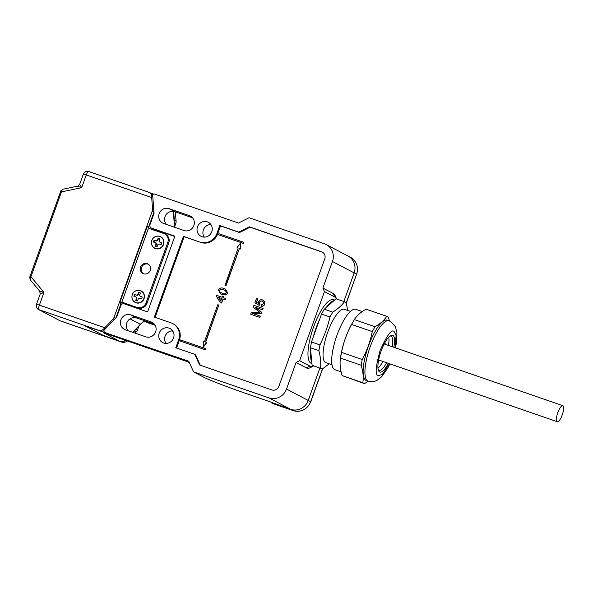 <?xml version="1.0" encoding="UTF-8"?>
<svg xmlns="http://www.w3.org/2000/svg" width="593" height="593" viewBox="0 0 593 593"><rect width="100%" height="100%" fill="white"/><g stroke="black" fill="none" stroke-linecap="round" stroke-linejoin="round"><path stroke-width="0.89" d="M151.689 197.551L151.638 196.505C151.43 194.104 150.615 192.732 149.184 192.399L88.794 171.533A4.24 1.23 109.1 0 0 88.742 171.51A4.24 1.23 109.1 0 0 86.259 174.942L83.376 174.083L79.662 184.379L81.678 187.662L86.259 174.942L151.689 197.551L152.557 208.825A5.656 5.404 117.7 0 1 152.223 211.234L113.997 317.418A5.656 5.404 117.7 0 1 112.714 319.494L104.82 327.744L39.383 305.136L43.964 292.416L40.205 293.987L36.499 304.283L39.383 305.136A4.24 1.23 109.1 0 0 39.049 309.702L99.439 330.568C100.825 331.027 102.381 330.353 104.109 328.537L104.82 327.744M30.028 276.457L30.94 276.701L30.236 277.991L30.406 279.985L39.724 291.222L43.964 292.416L30.94 276.701L61.472 191.895L60.56 191.65M152.223 211.234L153.958 212.146L148.613 226.971L147.294 226.274L148.458 228.238L121.869 302.104L138.162 307.908A7.064 6.753 -62.3 0 0 146.938 303.475L168.753 242.893A7.064 6.753 -62.3 0 0 165.647 234.428A1.416 1.349 -62.3 0 0 164.758 233.034L165.106 233.212M147.294 226.274L119.742 302.801L121.068 303.497L115.909 317.826M152.712 195.23A5.656 5.404 -62.3 0 0 150.526 193.036L149.184 192.399M77.461 186.254L81.678 187.662L61.472 191.895L61.739 190.494L62.932 189.241L77.609 186.172L79.662 184.379M29.806 277.25A1.416 0.549 11.7 0 0 29.694 277.405L29.694 277.405A1.416 0.549 11.7 0 0 30.236 277.991M61.739 190.494A1.416 0.66 -151.7 0 0 60.923 190.679L62.932 189.241M99.439 330.568L100.069 330.901A5.656 5.404 -62.3 0 0 103.931 330.738M100.069 330.901L85.511 326.068L103.39 335.468L120.772 341.79L60.382 320.924L39.049 309.702A4.24 4.055 -62.3 0 1 38.515 309.472L59.849 320.687A4.24 4.055 -62.3 0 0 60.382 320.924A4.24 1.23 109.1 0 0 60.434 320.946A4.24 1.23 109.1 0 0 60.486 320.961M143.38 273.684A5.374 5.129 117.7 0 1 148.354 264.233M148.873 228.387A1.416 1.349 117.7 0 1 148.613 226.971M121.068 303.497A1.416 1.349 117.7 0 1 122.825 302.608L138.162 307.908M119.742 302.801L121.869 302.104L122.825 302.608M148.28 228.157L163.794 233.538A7.064 6.753 117.7 0 1 167.797 242.389L145.982 302.971A7.064 6.753 117.7 0 1 137.205 307.404M127.584 340.886C125.405 342.457 123.136 342.761 120.772 341.79L59.849 320.687M125.546 340.323A5.656 5.404 117.7 0 1 120.149 341.457M135.686 329.211A5.656 5.404 117.7 0 1 134.522 330.968L133.114 332.443M173.682 211.397L174.364 220.292A5.656 5.404 117.7 0 1 174.157 222.331M150.244 270.386A5.374 5.129 117.7 0 1 142.891 273.462A5.374 5.129 117.7 0 1 140.534 267.028A5.374 5.129 117.7 0 1 147.887 263.952A5.374 5.129 117.7 0 1 150.244 270.386M144.062 298.724A6.501 6.212 -62.3 0 0 140.385 290.577A6.501 6.212 -62.3 0 0 132.306 294.662A6.501 6.212 -62.3 0 0 135.982 302.801A6.501 6.212 -62.3 0 0 144.062 298.724M163.579 244.516A6.501 6.212 -62.3 0 0 159.902 236.377A6.501 6.212 -62.3 0 0 151.823 240.454A6.501 6.212 -62.3 0 0 155.499 248.6A6.501 6.212 -62.3 0 0 163.579 244.516M174.52 227.075L175.765 223.613A5.656 5.404 -62.3 0 0 176.099 221.204L175.38 211.871M135.063 333.118L136.249 331.872A5.656 5.404 -62.3 0 0 137.539 329.797L138.999 325.75M218.78 305.069L217.764 304.72L204.466 341.65L203.362 341.271L203.28 347.261L206.809 342.502L205.489 342.005L218.78 305.069L205.719 342.087M205.645 348.677L205.267 349.737L180.25 341.057L205.045 349.618L205.645 348.677M238.127 248.156L237.037 247.741L238.134 248.119L225.058 285.174L226.081 285.522L239.379 248.593L240.484 248.971L240.558 242.982L237.037 247.741M243.916 242.389L243.53 243.449L218.513 234.769L243.308 243.338L243.916 242.389M322.651 252.277A5.656 5.404 -62.3 0 0 322.31 252.144L250.083 227.193L239.542 232.515L220.522 225.94L217.646 233.916A13.565 12.964 117.7 0 1 200.79 242.426L184.171 236.689L155.136 317.344M184.171 236.689L183.437 236.303L154.358 317.077L170.969 322.814A13.565 12.964 117.7 0 1 172.696 323.563L173.43 323.948A13.565 12.964 117.7 0 1 179.382 340.197L176.558 348.047M217.646 233.916L216.912 233.523L219.781 225.555L238.809 232.13L249.342 226.808L321.569 251.758A5.656 5.404 117.7 0 1 324.771 258.837L278.851 386.384A5.656 5.404 117.7 0 1 271.831 389.927L199.604 364.977L194.8 354.355L195.542 354.74L200.264 365.206M223.724 296.47L223.294 297.664L225.696 298.531L225.266 299.724L223.087 298.968L221.626 303.023L220.262 302.512L216.341 296.196L216.645 295.366L222.145 297.263L222.575 296.077L223.946 296.589L223.531 297.745M225.674 289.236L227.742 293.209L226.133 294.988L222.138 294.625L220.47 293.906M261.216 313.66L252.536 313.4L260.327 316.128L259.853 317.44L250.691 314.231L251.395 312.259L259.89 312.385L253.204 307.248L253.908 305.291L263.077 308.501L262.603 309.813L255.034 307.196L261.706 312.289L261.216 313.66L252.877 313.519M263.099 300.221L264.285 301.37L264.745 304.216C264.063 305.877 262.869 306.544 261.179 306.233L261.276 304.891L263.492 303.735C263.803 302.445 263.336 301.578 262.084 301.148C260.868 300.74 260.001 301.14 259.482 302.348L259.712 304.216L259.171 305.365L254.923 302.83L256.51 298.412L257.659 298.813L256.421 302.252L258.57 303.52L258.57 301.659C259.4 299.984 260.698 299.406 262.447 299.932M262.669 300.043L264.508 301.481L264.745 304.216M262.632 301.392L262.306 301.259C261.09 300.859 260.223 301.251 259.704 302.46L259.934 304.328L259.171 305.365M257.659 298.813L256.643 302.363L258.563 303.505M203.065 347.142L206.586 342.383M205.43 348.558L180.635 339.989L180.25 341.057M224.843 285.055L226.081 285.522M225.859 285.411L239.379 248.593M239.157 248.474L240.484 248.971M240.261 248.852L240.558 242.982M243.693 242.27L218.899 233.709L218.513 234.769M183.437 236.303L200.79 242.426M216.912 233.523A13.565 12.964 117.7 0 1 200.056 242.04M219.781 225.555L220.522 225.94M238.809 232.13L239.542 232.515M249.342 226.808L250.083 227.193M194.8 354.355L175.78 347.78L178.649 339.811L179.382 340.197M172.696 323.563A13.565 12.964 117.7 0 1 178.649 339.811M221.626 303.023L220.262 302.512M223.087 298.968L221.404 302.912M225.266 299.724L222.864 298.857M225.473 298.42L225.043 299.606M226.133 294.988L227.742 293.209M222.138 294.625L220.351 293.846L218.461 289.962C219.818 287.872 221.686 287.397 224.065 288.546L225.562 289.169L227.519 293.09M225.911 294.869L221.923 294.506M261.706 312.289L260.994 313.549M255.034 307.196L261.491 312.177M262.603 309.813L254.812 307.078M262.855 308.382L262.38 309.694M259.853 317.44L250.691 314.231M260.105 316.01L259.638 317.322M264.522 304.105C263.841 305.758 262.655 306.433 260.957 306.121M104.798 332.221A1.416 1.349 117.7 0 1 104.324 329.93L116.762 316.936L120.824 305.64A2.824 2.698 117.7 0 1 124.337 303.868L147.598 311.903L174.861 236.177L151.6 228.142A2.824 2.698 117.7 0 1 149.999 224.599L154.069 213.31L152.705 195.542A1.416 1.349 117.7 0 1 154.543 194.052L238.497 223.057L249.038 217.735L324.445 243.79A14.136 13.506 117.7 0 1 326.239 244.568A14.136 13.506 117.7 0 1 332.443 261.491L322.874 288.057L324.475 291.6L299.598 360.685L296.085 362.456L286.523 389.03A14.136 13.506 117.7 0 1 268.955 397.903L193.555 371.848L188.759 361.226L85.57 325.972M184.075 230.544A7.917 7.568 -62.3 0 0 190.435 216.104A7.917 7.568 -62.3 0 0 189.434 215.667L168.983 208.603A7.917 7.568 -62.3 0 0 162.623 223.042A7.917 7.568 -62.3 0 0 163.624 223.479L184.075 230.544M145.811 336.831A7.917 7.568 -62.3 0 0 152.171 322.384A7.917 7.568 -62.3 0 0 151.163 321.947L130.719 314.883A7.917 7.568 -62.3 0 0 124.352 329.33A7.917 7.568 -62.3 0 0 125.36 329.767L145.811 336.831M163.698 343.013A7.917 7.568 -62.3 0 0 170.065 328.566A7.917 7.568 -62.3 0 0 159.435 332.569A7.917 7.568 -62.3 0 0 163.698 343.013M201.968 236.726A7.917 7.568 -62.3 0 0 208.328 222.279A7.917 7.568 -62.3 0 0 197.699 226.281A7.917 7.568 -62.3 0 0 201.968 236.726M218.498 297.345L220.789 301.044L221.715 298.457L218.498 297.345L221.708 298.494M219.484 290.333C220.596 289.036 221.975 288.835 223.635 289.74L225.221 290.4L226.489 292.734C225.377 294.024 223.998 294.217 222.345 293.313L219.655 291.778L219.706 290.444C220.818 289.147 222.197 288.954 223.857 289.851L225.325 290.459M125.153 340.182A5.656 5.404 117.7 0 1 119.771 341.309L103.278 335.408L85.54 326.054M293.157 410.615A2.824 0.823 -70.9 0 1 293.12 410.601A2.824 0.823 -70.9 0 1 293.09 410.586L273.699 403.892L271.268 402.61L290.659 409.311L268.006 401.083L244.998 393.137A35.335 1.497 -160.2 0 1 203.851 377.267L193.555 371.848M273.766 403.915A2.824 0.823 109.1 0 1 273.729 403.907L273.336 403.737A2.824 2.698 117.7 0 0 273.699 403.892A2.824 0.823 109.1 0 0 273.729 403.907L293.12 410.601C301.244 412.506 307.122 409.57 310.754 401.795L310.65 401.72A14.136 13.506 117.7 0 1 293.09 410.586L290.659 409.311A14.136 13.506 -62.3 0 0 308.227 400.438A14.136 13.506 117.7 0 1 290.659 409.311L268.955 397.903M336.609 298.991L335.401 296.189A39.575 11.512 109.1 0 0 333.17 293.476L322.874 288.057M306.388 367.875A39.575 11.512 109.1 0 0 310.776 367.452L313.512 365.963A36.744 10.689 109.1 0 1 309.902 366.103L306.388 367.875L296.085 362.456M332.443 261.491L354.14 272.899L343.844 301.496L354.14 272.899A14.136 13.506 -62.3 0 0 347.935 255.976A14.136 13.506 117.7 0 1 354.14 272.899L356.571 274.174L346.238 302.867M319.835 368.194L308.227 400.438L319.835 368.194M336.579 298.983A36.744 10.689 109.1 0 0 334.771 297.019L324.475 291.6M299.598 360.685L309.902 366.103M153.617 194.074L150.363 192.955M165.647 234.235L160.673 231.618L151.6 228.142M174.75 236.481L164.758 233.034M192.577 217.816L174.868 211.694A7.917 7.568 -62.3 0 0 166.359 224.428M154.313 324.097L136.605 317.981A7.917 7.568 -62.3 0 0 128.095 330.709M172.63 330.827A7.917 7.568 -62.3 0 0 166.01 343.414M210.893 224.539A7.917 7.568 -62.3 0 0 204.281 237.126M220.841 300.888L218.721 297.464M219.655 291.778L219.706 290.444M220.9 292.72L219.877 291.897M160.673 231.618A1.416 1.349 -62.3 0 0 159.25 231.967M151.245 227.986L153.157 228.987A2.824 2.698 -62.3 0 0 153.513 229.143M104.62 332.147L106.532 333.147A1.416 1.349 -62.3 0 0 106.71 333.229M132.528 305.958A1.416 1.349 -62.3 0 0 132.699 306.759M138.421 308.731A1.416 1.349 -62.3 0 0 139.11 308.16M187.232 361.634L103.219 332.606L119.771 341.309M187.381 361.686L103.501 332.703M189.441 362.738L187.351 361.678M173.319 211.345L174.535 227.252M145.285 320.976A13.854 13.239 -62.3 0 0 140.371 324.312L132.721 332.31M138.48 308.708A1.416 1.349 117.7 0 1 138.495 308.671L138.71 308.071M160.621 236.837A6.36 6.078 117.7 0 1 155.588 248.482A6.36 6.078 117.7 0 1 154.706 248.096M159.739 236.451A6.36 6.078 117.7 0 1 163.171 244.842A6.36 6.078 117.7 0 1 154.632 248.059A6.36 6.078 117.7 0 1 159.739 236.451M155.262 246.102L155.885 244.375A1.416 1.349 -62.3 0 0 155.084 242.611L153.424 242.033L154.091 240.172L155.751 240.751A1.416 1.349 -62.3 0 0 157.508 239.861L158.131 238.134L159.917 238.749L159.295 240.476A1.416 1.349 -62.3 0 0 160.095 242.248L161.763 242.826L161.088 244.679L159.428 244.108A1.416 1.349 -62.3 0 0 157.671 244.998L157.049 246.725L155.262 246.102M155.729 246.265L156.322 244.612A1.416 1.349 -62.3 0 0 155.707 242.915L155.262 242.685M159.917 242.174L160.362 242.404A1.416 1.349 -62.3 0 0 160.54 242.478L161.733 242.893M158.131 238.134L159.895 238.823M154.091 240.172L156.196 240.98A1.416 1.349 -62.3 0 0 157.953 240.091L158.576 238.364M153.891 242.196L154.536 240.402M378.408 361.241A9.896 2.876 109.1 0 0 379.757 360.366M385.294 344.34A9.896 2.876 109.1 0 0 384.775 342.821M388.704 337.113A18.094 5.263 -70.9 0 1 388.422 345.422M382.885 361.448A18.094 5.263 -70.9 0 1 377.978 368.157M386.584 362.731A18.094 5.263 -70.9 0 1 379.053 370.291A18.094 5.263 -70.9 0 1 378.838 370.202A18.094 5.263 -70.9 0 1 378.223 369.669M389.831 336.075A18.094 5.263 -70.9 0 1 390.869 336.098A18.094 5.263 -70.9 0 1 391.084 336.187A18.094 5.263 -70.9 0 1 392.121 346.697M341.131 371.841L334.912 369.698A31.94 9.295 -70.9 0 1 334.534 369.528A31.94 9.295 -70.9 0 1 336.787 335.801A31.94 9.295 -70.9 0 1 355.77 309.316L362.249 311.555M388.296 363.316A19.502 5.678 -70.9 0 1 379.639 371.967A19.502 5.678 -70.9 0 1 378.542 370.632A19.502 5.678 -70.9 0 1 380.876 351.782A19.502 5.678 -70.9 0 1 390.676 335.512A19.502 5.678 -70.9 0 1 392.84 335.304A19.502 5.678 -70.9 0 1 393.834 347.29M368.305 381.232L364.502 383.627L342.139 375.591C340.167 369.276 339.611 363.45 340.471 358.113L340.708 356.475A31.94 9.295 -70.9 0 1 352.168 323.296L354.332 319.605C356.823 315.639 360.729 312.155 366.051 309.168L386.725 316.306L388.415 317.196L389.431 320.954M342.139 375.591L362.812 382.737C363.672 377.4 363.116 371.566 361.144 365.251L340.471 358.113L341.531 352.375C343.458 342.576 346.816 333.266 351.582 324.453L353.109 321.651M354.332 319.605L375.006 326.75C380.328 323.756 384.234 320.279 386.725 316.306M351.582 324.453L372.256 331.591L375.006 326.75M341.531 352.375L362.204 359.521C366.971 350.7 370.321 341.39 372.256 331.591M361.144 365.251L362.204 359.521M368.142 381.173A31.94 9.295 109.1 0 1 367.756 381.01A31.94 9.295 109.1 0 1 370.017 347.283A31.94 9.295 109.1 0 1 389.001 320.798L387.207 320.176A31.94 9.295 109.1 0 0 368.231 346.668A31.94 9.295 109.1 0 0 365.97 380.395A31.94 9.295 109.1 0 0 366.348 380.558L368.142 381.173L374.554 381.351L376.733 380.521L381.722 376.725L387.889 367.845L389.875 363.865M362.812 382.737L364.502 383.627M346.142 255.198A14.136 13.506 117.7 0 1 347.935 255.976L326.239 244.568M144.685 321.236L154.795 324.727M311.799 362.145A33.638 9.784 -70.9 0 1 310.71 350.789M313.237 337.098A33.638 9.784 -70.9 0 1 319.768 318.96M326.335 307.396A33.638 9.784 -70.9 0 1 333.948 300.614M334.459 300.162L333.318 299.769A33.638 9.784 109.1 0 0 313.334 327.655A33.638 9.784 109.1 0 0 310.954 363.175A33.638 9.784 109.1 0 0 311.355 363.353L311.933 363.553M141.112 291.044A6.36 6.078 117.7 0 1 143.973 298.694A6.36 6.078 117.7 0 1 135.189 302.304M143.825 298.62A6.36 6.078 117.7 0 1 135.115 302.26A6.36 6.078 117.7 0 1 132.328 294.647A6.36 6.078 117.7 0 1 141.038 291.007A6.36 6.078 117.7 0 1 143.825 298.62M134.574 294.38L136.234 294.951A1.416 1.349 -62.3 0 0 137.991 294.069L138.614 292.342L140.408 292.957L139.785 294.684A1.416 1.349 -62.3 0 0 140.585 296.456L142.246 297.026L141.571 298.887L139.911 298.316A1.416 1.349 -62.3 0 0 138.154 299.198L137.539 300.925L135.745 300.31L136.368 298.583A1.416 1.349 -62.3 0 0 135.567 296.811L133.907 296.241L134.574 294.38L136.679 295.188A1.416 1.349 -62.3 0 0 138.436 294.298L139.058 292.571L140.378 293.031M134.374 296.396L135.019 294.61M136.212 300.473L136.813 298.813A1.416 1.349 -62.3 0 0 136.19 297.123L135.745 296.893M140.4 296.374L140.845 296.611A1.416 1.349 -62.3 0 0 141.023 296.685L142.216 297.1M138.614 292.342L139.058 292.571M563.35 410.942A8.48 2.468 -70.9 0 1 557.279 421.705A8.48 2.468 -70.9 0 1 556.745 416.427A8.48 2.468 -70.9 0 1 562.816 405.671A8.48 2.468 -70.9 0 1 563.35 410.942M321.532 314.068L330.004 316.996L332.755 312.155C337.706 309.035 341.612 305.551 344.481 301.711L336.001 298.783L324.282 309.227L321.532 314.068L311.481 341.991L310.421 347.728L312.088 365.214L322.258 369.031L329.182 363.828M332.755 312.155L324.282 309.227M344.481 301.711L346.171 302.6L347.661 310.406M322.258 369.031L312.088 365.214M310.421 347.728L318.893 350.656C320.494 356.845 321.05 362.671 320.561 368.142M318.893 350.656L319.953 344.918L311.481 341.991M330.004 316.996C327.699 326.669 324.349 335.972 319.953 344.918M332.021 364.806L325.883 362.694A28.264 8.228 -70.9 0 1 325.55 362.545A28.264 8.228 -70.9 0 1 327.551 332.695A28.264 8.228 -70.9 0 1 344.348 309.257L350.478 311.377M105.139 329.078L104.109 328.537M112.714 319.494L113.774 320.057M115.531 318.219L113.997 317.418M153.772 209.462L152.557 208.825M151.638 196.505L152.824 197.128M167.797 242.389L168.753 242.893M145.982 302.971L146.938 303.475M134.522 330.968L136.249 331.872M137.539 329.797L135.93 328.952M174.194 222.783L175.765 223.613M176.099 221.204L174.364 220.292M321.569 251.758L322.31 252.144M322.466 368.89L310.65 401.72L286.523 389.03M189.434 215.667L191.361 216.682M174.868 211.694L168.983 208.603M151.163 321.947L153.098 322.963M136.605 317.981L130.719 314.883M334.771 297.019L333.17 293.476M134.907 306.789L138.495 308.671M129.986 318.856L140.371 324.312M155.885 244.375L156.322 244.612M160.095 242.248L160.54 242.478M157.508 239.861L157.953 240.091M155.751 240.751L156.196 240.98M389.482 363.731L382.352 374.398L378.297 375.688C374.961 375.428 375.569 367 380.128 350.426C387.059 335.089 391.743 328.811 394.175 331.583L396.102 335.594L395.02 347.698M346.29 303.082L356.571 274.174A14.136 13.506 117.7 0 0 350.367 257.251L347.935 255.976M144.603 321.273L146.664 322.355A2.824 2.698 117.7 0 1 146.308 322.199L155.144 325.29L146.664 322.355A2.824 0.823 109.1 0 0 146.701 322.37A2.824 0.823 109.1 0 0 146.73 322.377M173.037 331.465L171.421 330.909L173.037 331.472M138.436 294.298L137.991 294.069M136.234 294.951L136.679 295.188M136.368 298.583L136.813 298.813M140.585 296.456L141.023 296.685M30.406 279.985L29.694 277.405L29.976 276.42L60.923 190.679M83.376 174.083C85.37 170.369 88.527 171.362 88.305 171.384L149.332 192.443M40.205 293.987L39.724 291.222M36.499 304.283C35.639 307.945 38.315 309.546 38.515 309.472M164.691 233.924L165.647 234.428M187.344 361.671L189.456 362.783M395.412 347.832L396.309 343.473L396.939 332.658L395.346 326.587L390.453 321.428L389.001 320.798M310.754 401.795L322.636 368.779M356.675 274.255C358.743 266.894 356.638 261.231 350.367 257.251M273.336 403.737L271.083 402.551M146.308 322.199L144.573 321.287M378.638 359.981L557.279 421.705M384.175 343.955L562.816 405.671"/></g></svg>
